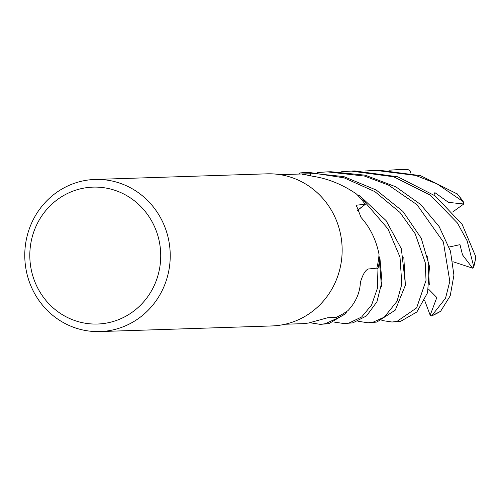 <?xml version="1.0" encoding="UTF-8"?>
<svg xmlns="http://www.w3.org/2000/svg" width="501" height="501" viewBox="0 0 501 501"><rect width="100%" height="100%" fill="white"/><g stroke="black" fill="none" stroke-linecap="round" stroke-linejoin="round"><path stroke-width="0.75" d="M310.413 172.607A76.096 72.726 88.1 0 0 305.228 172.582A76.096 72.726 88.1 0 0 300.174 172.933L300.099 173.002A76.033 72.67 88.1 0 1 310.407 172.67L310.326 175.788L310.413 172.607L344.181 177.868L374.886 191.626L399.936 212.411L415.172 233.735L425.211 262.499L426.032 280.366L416.65 307.883L396.974 321.41L392.026 322.018L381.862 320.483M368.103 322.794L376.808 322.068L395.276 310.144L405.472 284.994L401.364 248.79L386.077 220.584L359.474 195.428A76.033 72.67 88.1 0 1 366.175 203.65L357.2 210.677L366.218 203.613L387.987 228.901L400.011 257.101L401.815 284.199L397.049 301.245L384.298 317.152L373.045 322.193L368.103 322.794L357.939 321.266M356.117 206.612A1284.89 392.515 -9.2 0 1 357.251 205.078L356.424 205.516L361.021 217.428C370.189 227.661 376.195 239.985 379.038 254.395A74.824 71.518 88.1 0 1 378.888 256.243L379.871 257.921A76.033 72.67 88.1 0 1 377.917 268.511L376.646 268.16L377.973 268.523L377.372 288.438L371.573 305.071L361.653 316.983L349.116 322.976L344.181 323.583L334.01 322.049M320.258 324.36L328.969 323.627L345.928 313.419A76.033 72.67 88.1 0 1 336.791 318.398L336.315 317.277L336.816 318.461L325.187 323.752L320.258 324.36L309.768 322.719M285.082 324.241L303.387 323.646L308.453 323.039L327.554 317.778L336.378 317.277A74.824 71.518 88.1 0 0 346.567 311.572A74.824 71.518 88.1 0 0 348.045 310.551C355.835 302.116 359.956 292.716 360.394 282.351C362.749 274.498 365.404 270.045 368.367 268.993L376.815 268.148A74.824 71.518 88.1 0 0 378.888 256.243L379.864 257.921A76.033 72.67 88.1 0 1 377.917 268.511L376.652 268.16M357.251 205.078L365.216 204.327A74.824 71.518 88.1 0 0 357.608 195.183A74.824 71.518 88.1 0 0 356.324 193.9C342.408 184.456 327.93 178.581 312.887 176.289L302.585 174.166L310.319 173.872A74.824 71.518 88.1 0 0 305.266 173.853L280.191 174.667M301.928 174.254L302.585 174.166A1284.89 642.332 -62.2 0 0 302.673 174.442M95.015 179.452L266.933 173.834A76.096 72.733 88.1 0 1 341.87 243.405A76.096 72.733 88.1 0 1 279.74 325.243A76.096 72.733 88.1 0 1 271.905 325.944L99.987 331.562A76.096 72.733 88.1 0 1 25.05 261.992A76.096 72.733 88.1 0 1 87.18 180.153A76.096 72.733 88.1 0 1 95.015 179.452A76.096 72.733 88.1 0 1 169.952 249.022A76.096 72.733 88.1 0 1 107.821 330.86A76.096 72.733 88.1 0 1 99.987 331.562M85.978 187.762A68.487 65.456 88.1 0 1 160.063 246.06A68.487 65.456 88.1 0 1 104.552 323.395A68.487 65.456 88.1 0 1 30.467 265.098A68.487 65.456 88.1 0 1 85.978 187.762M357.144 210.545L365.216 204.327M359.474 195.428L357.608 195.183L359.474 195.428A76.033 72.67 88.1 0 1 366.175 203.656L357.188 210.645M345.928 313.419L346.567 311.572L345.928 313.419A76.033 72.67 88.1 0 1 336.791 318.398L336.315 317.277M310.251 175.77L310.319 173.872M310.313 175.782L310.407 172.67A76.033 72.67 88.1 0 0 300.099 173.002L299.066 174.054M344.181 323.577L352.892 322.851L366.532 315.906L376.94 301.784L381.969 281.781L379.921 258.009A76.096 72.726 88.1 0 1 377.973 268.523M359.574 195.446A76.096 72.726 88.1 0 1 366.218 203.613M345.89 313.52A76.096 72.726 88.1 0 1 336.816 318.461M388.933 170.24L399.015 169.52L408.021 169.538L410.344 171.073L410.006 172.933M392.026 322.018L400.719 321.285L416.888 311.973L427.566 292.716L429.495 266.463L421.247 238.232L402.923 211.428L376.245 190.036L343.824 176.596L305.228 172.582M365.004 171.023L375.092 170.296L415.642 175.425L437.066 183.898L463.187 201.634L463.776 204.001L448.476 202.373L434.881 192.622L433.96 194.977M457.231 193.943L420.558 175.663L378.812 170.177L375.092 170.296M376.946 170.252L368.129 170.973M317.146 172.588L327.247 171.862L364.534 176.083L388.45 185.076L417.001 204.702L443.372 241.977L449.817 281.286L445.527 298.264L431.586 315.943L430.177 315.229L436.816 297.519L428.499 289.108M440.648 311.253L450.205 295.853L453.925 275.155L450.455 251.089L439.139 226.552L420.74 204.571L395.815 186.804L365.179 175.175L330.973 171.743L327.247 171.862M341.062 171.805L351.17 171.079L393.623 176.784L430.234 195.096L457.419 222.983L467.157 240.862L473.771 266.764L472.606 268.16L462.523 254.89L459.993 244.657L449.14 247.018M475.825 256.838L462.166 224.392L435.2 195.904L397.75 176.784L354.896 170.96L351.959 171.054M430.184 315.229L424.679 300.468M463.776 204.001L452.704 211.986M472.606 268.16L452.866 261.691M410.344 171.073L410.444 173.027M399.015 169.52L401.389 169.438A76.096 72.733 88.1 0 1 407.939 169.532M456.687 193.336A76.096 72.733 88.1 0 1 463.187 201.634M440.88 311.115A76.096 72.733 88.1 0 1 431.718 315.874M475.9 256.293A76.096 72.733 88.1 0 1 473.771 266.764M381.468 286.365L378.963 255.341M405.39 285.583L403.8 257.088M429.313 284.806L427.716 256.28M440.748 311.227L431.586 315.943M457.069 193.668L463.607 202.116M473.721 267.302L475.95 256.744M408.021 169.538L401.389 169.438"/></g></svg>
